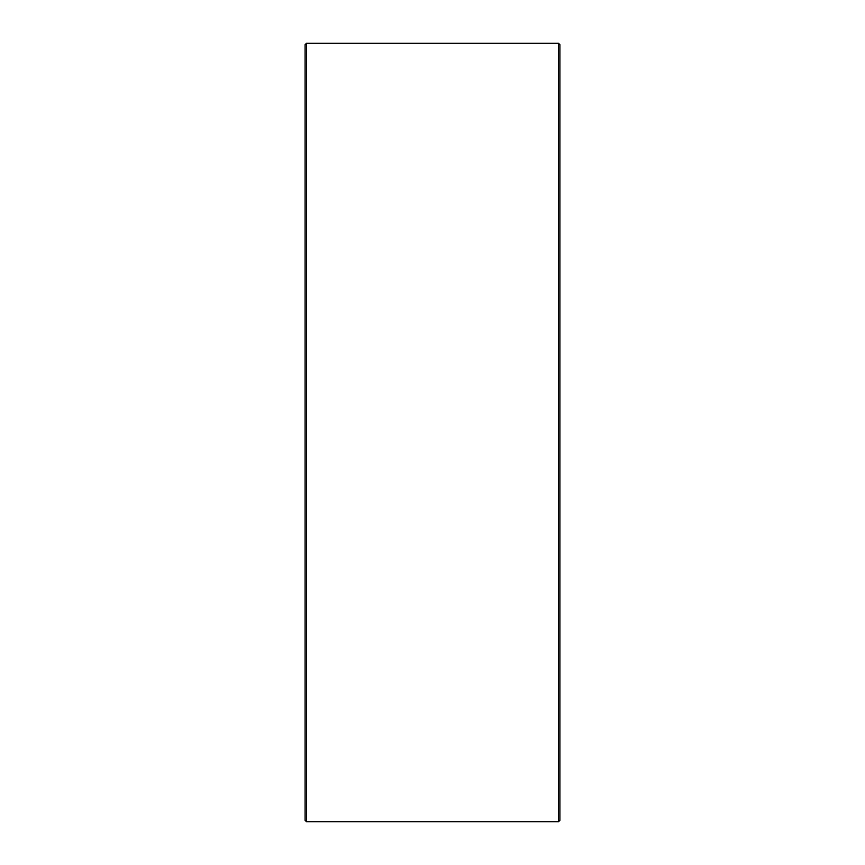 <?xml version="1.0" encoding="UTF-8"?>
<svg xmlns="http://www.w3.org/2000/svg" width="865" height="865" viewBox="0 0 865 865"><rect width="100%" height="100%" fill="white"/><g stroke="black" fill="none" stroke-linecap="round" stroke-linejoin="round"><path stroke-width="1.3" d="M305.107 820.334L305.107 44.666L306.524 43.25L306.524 821.75L305.107 820.334M558.476 43.25L559.893 44.666L559.893 820.334L558.476 821.75L558.476 43.25L306.524 43.25M558.476 821.75L306.524 821.75"/></g></svg>
